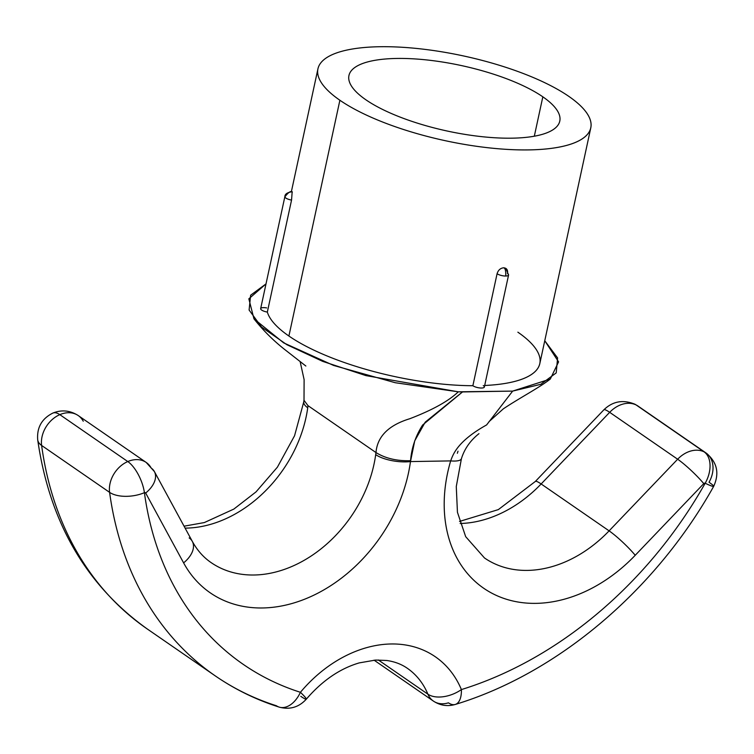 <?xml version="1.0" encoding="UTF-8"?>
<svg xmlns="http://www.w3.org/2000/svg" width="754" height="754" viewBox="0 0 754 754"><rect width="100%" height="100%" fill="white"/><g stroke="black" fill="none" stroke-linecap="round" stroke-linejoin="round"><path stroke-width="1.13" d="M211.063 562.569A117.37 89.123 124.6 0 0 310.865 556.207A117.37 89.123 124.6 0 0 375.699 454.643A25.382 9.142 7.8 0 0 410.478 461.58A142.751 108.388 -55.4 0 1 310.196 596.866A142.751 108.388 -55.4 0 1 183.608 562.88A25.382 15.41 -28.5 0 0 192.308 541.381C197.209 550.288 203.457 557.347 211.063 562.569A117.37 89.123 124.6 0 0 310.865 556.207A117.37 89.123 124.6 0 0 375.699 454.643L375.982 452.56L375.699 454.643A25.382 9.142 7.8 0 0 410.478 461.58L410.572 460.703C396.943 461.118 385.417 458.404 375.982 452.56C377.33 436.481 388.593 425.199 409.78 418.734C432.551 409.988 448.715 401.015 458.291 391.816L395.247 382.721L333.579 365.436L283.674 342.872L253.957 318.819L248.848 298.82L266.011 283.89L250.63 295.2L249.103 310.035L261.553 327.048L286.869 344.701L322.75 361.392L365.944 375.615L458.291 391.816L512.654 391.1L462.504 391.939L425.218 422.155L414.738 440.807L410.478 461.58L450.666 460.901C452.956 454.794 456.999 441.467 486.613 424.926L512.654 391.1L540.759 384.314L556.216 372.9L557.583 357.914L544.756 340.733L558.582 361.863L550.297 379.045L512.654 391.1L486.613 424.926C456.999 441.467 452.956 454.794 450.666 460.901A142.751 108.388 124.6 0 0 492.975 593.784A142.751 108.388 124.6 0 0 635.236 555.274L703.774 483.625A1.433 1.093 -55.4 0 1 705.188 483.239A367.98 279.395 -55.4 0 1 461.401 689.58A120.546 91.526 124.6 0 0 300.422 692.295A367.98 279.395 -55.4 0 1 144.41 492.673A1.433 1.093 -55.4 0 1 145.663 493.031L183.608 562.88A142.751 108.388 124.6 0 0 310.196 596.866A142.751 108.388 124.6 0 0 410.478 461.58L450.666 460.901A25.382 6.56 16.4 0 0 461.41 458.696A25.382 6.56 16.4 0 0 461.42 458.696L456.274 486.537L457.442 512.305L465.68 536.669L484.483 557.96A117.37 89.123 124.6 0 0 609.109 530.863A25.382 3.421 43.7 0 1 635.236 555.274A142.751 108.388 -55.4 0 1 492.975 593.784A142.751 108.388 -55.4 0 1 450.666 460.901A25.382 6.56 16.4 0 0 461.401 458.734C464.455 448.875 470.308 440.534 478.96 433.673M484.483 557.96A117.37 89.123 124.6 0 0 609.109 530.863L677.648 459.224L609.675 412.325A26.814 20.358 -55.4 0 1 636.112 404.945A25.382 16.409 -64.1 0 0 634.717 404.135A25.382 16.409 115.9 0 1 636.112 404.945L704.085 451.844A25.382 16.409 115.9 0 1 705.188 483.239A25.382 1.951 29.4 0 0 713.689 486.33A25.382 1.951 -150.6 0 1 705.188 483.239A367.98 279.395 124.6 0 1 461.401 689.58A25.382 11.885 72.8 0 1 455.312 704.443A25.382 11.885 -107.2 0 0 461.401 689.58A25.382 14.844 157.3 0 1 427.904 694.18A25.382 14.844 -22.7 0 0 461.401 689.58A120.546 91.526 -55.4 0 0 300.422 692.295A25.382 2.017 39.9 0 1 306.284 699.203A25.382 2.017 -140.1 0 0 300.422 692.295A25.382 16.088 107.7 0 1 279.131 707.101A25.382 16.088 -72.3 0 0 300.422 692.295A367.98 279.395 124.6 0 1 144.41 492.673A25.382 12.695 172.2 0 1 109.594 492.353A25.382 19.265 -55.4 0 1 127.784 461.552L59.82 414.653L127.784 461.552A26.814 20.358 -55.4 0 1 146.21 462.456A26.814 20.358 124.6 0 0 127.784 461.552A25.382 19.265 124.6 0 0 109.594 492.353A25.382 12.695 -7.8 0 0 144.41 492.673A25.382 10.528 -113.2 0 0 127.784 461.552A25.382 10.528 66.8 0 1 144.41 492.673A1.433 1.093 124.6 0 1 145.663 493.031A25.382 15.41 -28.5 0 0 154.372 471.533A25.382 15.41 151.5 0 1 145.663 493.031L183.608 562.88A25.382 15.41 151.5 0 0 192.308 541.381A25.382 15.41 -28.5 0 0 189.16 537.932M375.982 452.56L307.99 405.652L307.736 407.754A117.37 89.123 -55.4 0 1 185.107 528.12A117.37 89.123 -55.4 0 0 307.736 407.754L307.99 405.652L375.982 452.56C385.417 458.404 396.943 461.118 410.572 460.703C411.552 447.961 415.567 436.066 422.626 425.02L462.504 391.939L458.291 391.816C448.715 401.015 432.551 409.988 409.78 418.734C388.593 425.199 377.33 436.481 375.982 452.56M154.372 471.533A25.382 15.41 -28.5 0 0 151.215 468.083A26.814 20.358 124.6 0 0 146.21 462.456L154.372 471.533L192.308 541.381M59.82 414.653A26.814 20.358 -55.4 0 1 78.246 415.567A26.814 20.358 124.6 0 0 59.82 414.653A25.382 10.528 -113.2 0 0 52.827 413.088A25.382 10.528 66.8 0 1 59.82 414.653A25.382 19.265 124.6 0 0 41.621 445.454A25.382 19.265 -55.4 0 1 59.82 414.653M109.594 492.353L41.621 445.454A25.382 12.695 172.2 0 1 37.7 439.827A25.382 12.695 -7.8 0 0 41.621 445.454A393.362 298.669 124.6 0 0 147.2 628.93A393.362 298.669 -55.4 0 1 41.621 445.454L109.594 492.353A393.362 298.669 124.6 0 0 215.173 675.82A393.362 298.669 -55.4 0 1 109.594 492.353M276.36 705.735A25.382 16.088 -72.3 0 0 279.131 707.092C256.115 699.769 234.786 689.335 215.173 675.82A393.362 298.669 124.6 0 0 276.36 705.735M407.301 668.261A95.164 72.261 124.6 0 1 427.904 694.18L378.32 659.967L427.904 694.18A25.382 19.265 124.6 0 0 433.399 701.088A25.382 19.265 -55.4 0 1 427.904 694.18A95.164 72.261 124.6 0 0 407.301 668.261C401.467 664.199 394.606 661.607 386.717 660.485L375.69 660.052L359.262 662.889C339.884 668.581 322.231 680.683 306.284 699.203C298.801 707.327 289.753 709.957 279.131 707.101M300.808 696.319A25.382 2.017 -140.1 0 0 306.284 699.203M433.399 701.088A25.382 19.265 124.6 0 0 448.451 702.832A25.382 11.885 -107.2 0 0 455.312 704.443C447.546 706.686 440.242 705.565 433.399 701.088L374.059 660.155M455.312 704.443C557.715 673.369 655.556 590.354 713.689 486.33A25.382 1.951 29.4 0 0 709.043 482.258A25.382 19.265 124.6 0 0 706.008 452.966A25.382 19.265 124.6 0 0 704.085 451.844L636.112 404.945A25.382 19.265 -55.4 0 1 638.035 406.076L634.717 404.135C622.927 399.413 612.644 401.307 603.869 409.808A25.382 3.421 43.7 0 1 609.675 412.325A25.382 3.421 -136.3 0 0 603.869 409.808L535.34 481.457A25.382 3.421 43.7 0 1 541.146 483.964A117.37 89.123 -55.4 0 1 460.147 523.493A117.37 89.123 -55.4 0 0 541.146 483.964L609.109 530.863L541.146 483.964A25.382 3.421 -136.3 0 0 535.34 481.457L498.319 509.619L459.525 521.429M458.008 451.194L457.348 453.277M483.276 385.548A6.343 1.97 -167.8 0 1 481.552 388.027A6.343 1.97 -167.8 0 1 472.871 385.718A139.575 43.346 -167.8 0 1 288.905 336.03A139.575 43.346 -167.8 0 1 267.34 312.081A6.343 1.97 -167.8 0 1 260.648 308.886A6.343 1.97 -167.8 0 1 266.662 307.924M517.866 332.175A139.575 43.346 -167.8 0 1 484.69 385.483A139.575 43.346 -167.8 0 0 539.817 363.598L590.797 127.812A139.575 43.346 12.2 0 0 568.846 96.389A139.575 43.346 12.2 0 0 379.601 46.729A139.575 43.346 12.2 0 0 339.884 100.244A139.575 43.346 12.2 0 0 529.129 149.895A139.575 43.346 12.2 0 0 568.846 96.389A139.575 43.346 12.2 0 0 419.78 48.784A139.575 43.346 12.2 0 0 317.943 68.821A139.575 43.346 12.2 0 0 339.884 100.244A139.575 43.346 12.2 0 0 488.96 147.85A139.575 43.346 12.2 0 0 590.797 127.812M534.313 136.22L542.833 96.823A107.86 33.496 12.2 0 0 427.641 60.037A107.86 33.496 12.2 0 0 348.942 75.523A107.86 33.496 12.2 0 0 365.897 99.801A107.86 33.496 12.2 0 0 481.09 136.587A107.86 33.496 12.2 0 0 559.788 121.111A107.86 33.496 12.2 0 0 542.833 96.823L534.313 136.22M365.897 99.801A107.86 33.496 -167.8 0 1 396.595 58.454A107.86 33.496 -167.8 0 1 542.833 96.823A107.86 33.496 -167.8 0 1 512.136 138.171A107.86 33.496 -167.8 0 1 365.897 99.801M508.573 275.031L484.351 387.028A6.343 1.97 -167.8 0 1 479.657 387.933A6.343 1.97 -167.8 0 1 472.871 385.718L497.084 273.721A6.343 1.97 12.2 0 0 505.764 276.03C505.925 270.827 505.218 268.085 503.644 267.793L505.925 268.433L508.573 275.031A6.343 1.97 -167.8 0 1 505.764 276.03A6.343 1.97 12.2 0 0 508.573 275.031A6.343 1.97 12.2 0 0 507.489 273.542C507.979 269.979 506.697 268.056 503.644 267.793C500.392 268.16 498.206 270.139 497.084 273.721L472.871 385.718A139.575 43.346 -167.8 0 1 288.905 336.03L339.884 100.244L288.905 336.03A139.575 43.346 -167.8 0 1 267.34 312.081L291.553 200.074L292.175 191.733L291.553 200.074A6.343 1.97 -167.8 0 1 284.871 196.879C288.462 192.204 290.959 190.602 292.345 192.082C290.959 190.602 288.462 192.204 284.871 196.879A6.343 1.97 12.2 0 0 291.553 200.074L267.34 312.081A6.343 1.97 -167.8 0 1 260.658 308.64L284.871 196.634A6.343 1.97 12.2 0 0 284.871 196.879M505.764 276.03A6.343 1.97 -167.8 0 1 497.084 273.721C498.206 270.139 500.392 268.16 503.644 267.793C505.218 268.085 505.925 270.827 505.764 276.03M303.787 401.769A25.382 9.142 7.8 0 0 307.736 407.754A25.382 9.142 7.8 0 1 303.777 401.844L303.966 400.233L307.99 405.652M83.251 421.194A26.814 20.358 124.6 0 0 78.246 415.567C70.084 410.364 61.611 409.545 52.827 413.088C41.79 418.659 36.748 427.575 37.7 439.827C49.623 522.192 86.126 585.227 147.2 628.93L215.173 675.82M609.675 412.325L541.146 483.964L609.675 412.325A26.814 20.358 124.6 0 1 636.112 404.945A25.382 19.265 124.6 0 1 638.035 406.076L706.008 452.966A25.382 19.265 -55.4 0 0 704.085 451.844A26.814 20.358 124.6 0 0 677.648 459.224L609.675 412.325M705.188 483.239A25.382 16.409 -64.1 0 0 704.085 451.844A26.814 20.358 -55.4 0 0 677.648 459.224A25.382 3.421 43.7 0 1 703.774 483.625A25.382 3.421 -136.3 0 0 677.648 459.224L609.109 530.863A25.382 3.421 -136.3 0 1 635.236 555.274L703.774 483.625A1.433 1.093 124.6 0 1 705.188 483.239M550.297 379.045C538.931 387.942 521.014 397.085 503.352 408.819L488.95 421.712M146.21 462.456L78.246 415.567M291.383 191.639L317.943 68.821M284.871 196.634C284.889 194.061 287.331 192.43 292.194 191.733M253.957 318.819C263.306 330.638 273.956 341.185 285.917 350.45L305.86 366.029M304.013 399.931L304.116 379.639L300.12 361.505M303.777 401.854L294.56 435.755L277.406 467.16L256.058 491.862L233.844 509.082L204.353 522.56L184.051 526.188M713.689 486.33C719.655 473.107 717.092 461.985 706.008 452.966"/></g></svg>

